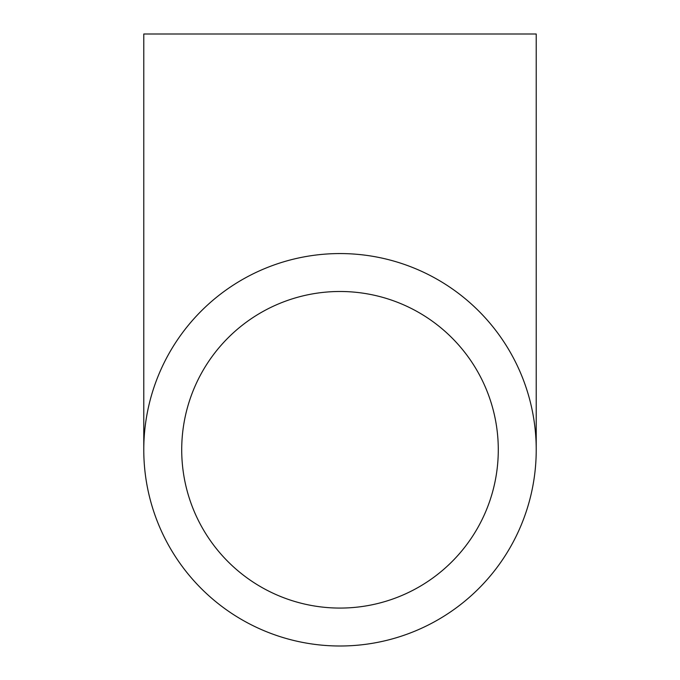 <?xml version="1.0" encoding="UTF-8"?>
<svg xmlns="http://www.w3.org/2000/svg" width="680" height="680" viewBox="0 0 680 680"><rect width="100%" height="100%" fill="white"/><g stroke="black" fill="none" stroke-linecap="round" stroke-linejoin="round"><path stroke-width="1.02" d="M340 291.49A158.287 158.287 0 0 0 181.713 449.777A158.287 158.287 0 0 0 340 608.073A158.287 158.287 0 0 0 498.287 449.777A158.287 158.287 0 0 0 340 291.49M340 646A196.222 196.222 0 0 0 536.222 449.777A196.222 196.222 0 0 0 340 253.564A196.222 196.222 0 0 0 143.778 449.777A196.222 196.222 0 0 0 340 646M536.222 449.777L536.222 34L143.778 34L143.778 449.777"/></g></svg>
